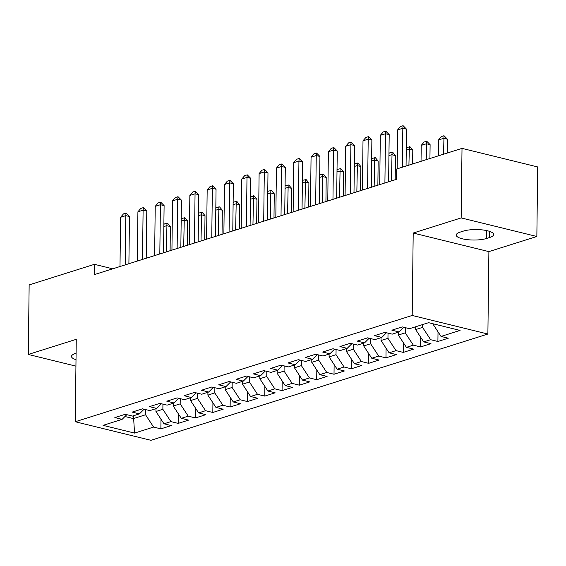 <?xml version="1.0" encoding="UTF-8"?>
<svg xmlns="http://www.w3.org/2000/svg" width="566" height="566" viewBox="0 0 566 566"><rect width="100%" height="100%" fill="white"/><g stroke="black" fill="none" stroke-linecap="round" stroke-linejoin="round"><path stroke-width="0.85" d="M536.851 236.489L461.163 217.917L413.201 233.043L488.89 251.615L536.851 236.489L537.7 166.949L462.012 148.384L396.738 168.972L396.61 179.273L94.303 274.623L94.423 264.322L29.149 284.91L28.3 354.45L75.936 366.138M488.89 251.615L487.885 334.032L150.938 440.306L75.257 421.741L412.197 315.46L487.885 334.032M133.463 415.762L134.559 433.082L153.605 427.075L160.871 428.858L171.257 425.582L163.999 423.8L170.925 421.613L178.184 423.396L188.57 420.121L181.311 418.338L188.237 416.159L195.496 417.934L205.89 414.659L198.624 412.876L205.55 410.697L212.816 412.473L223.202 409.197L215.943 407.414L222.87 405.235L230.129 407.018L240.515 403.735L233.256 401.959L240.182 399.773L247.441 401.556L257.834 398.273L250.568 396.497L257.495 394.311L264.754 396.094L275.147 392.818L267.881 391.035L274.807 388.849L282.073 390.632L292.459 387.356L285.2 385.573L292.127 383.387L299.386 385.17L309.772 381.894L302.513 380.111L309.439 377.925L316.698 379.708L327.091 376.432L319.825 374.65L326.752 372.463L334.018 374.246L344.404 370.971L337.145 369.188L344.071 367.001L351.33 368.784L361.716 365.509L354.457 363.726L361.384 361.54L368.643 363.322L379.036 360.047L371.77 358.264L378.696 356.078L385.962 357.861L396.349 354.585L389.09 352.802L396.009 350.623L403.275 352.399L413.661 349.123L406.402 347.34L413.329 345.161L420.588 346.944L430.981 343.661L423.715 341.885L430.641 339.699L437.9 341.482L448.293 338.199L441.027 336.423L432.976 324.113L433.591 323.915M134.559 433.082L103.062 425.356L122.107 419.349L126.791 414.673M441.027 336.423L460.073 330.417L428.575 322.684L409.529 328.69L402.27 326.907L391.877 330.183L399.143 331.966L392.217 334.152L384.951 332.369L374.565 335.645L381.824 337.428L374.897 339.614L367.638 337.831L357.252 341.107L364.511 342.89L357.585 345.076L350.326 343.293L339.933 346.569L347.199 348.352L340.272 350.538L333.006 348.755L322.62 352.031L329.879 353.814L322.953 356L315.694 354.217L305.307 357.493L312.566 359.276L305.64 361.462L298.381 359.679L287.988 362.955L295.254 364.737L288.327 366.924L281.061 365.141L270.675 368.416L277.941 370.199L271.015 372.378L263.749 370.603L253.363 373.878L260.622 375.661L253.695 377.84L246.436 376.065L236.05 379.34L243.309 381.116L236.383 383.302L229.124 381.519L218.731 384.802L225.997 386.578L219.07 388.764L211.804 386.981L201.418 390.257L208.677 392.04L201.751 394.226L194.492 392.443L184.106 395.719L191.365 397.502L184.438 399.688L177.179 397.905L166.786 401.181L174.052 402.964L167.126 405.15L159.86 403.367L149.474 406.643L156.732 408.426L149.813 410.612L142.547 408.829L132.161 412.105L139.42 413.887L132.494 416.074L125.235 414.291L114.841 417.567L122.107 419.349M422.618 324.566L422.583 327.389L415.656 329.575L415.692 326.745M430.641 339.699L422.583 327.389M423.715 341.885L415.656 329.575M405.334 327.664L405.27 332.85L398.344 335.037L398.379 332.207M413.329 345.161L405.27 332.85M406.402 347.34L398.344 335.037M399.143 331.966L403.827 327.29M388.021 333.126L387.958 338.312L381.031 340.499L381.067 337.669M396.009 350.623L387.958 338.312M389.09 352.802L381.031 340.499M381.824 337.428L386.507 332.751M370.702 338.588L370.638 343.774L363.719 345.953L363.747 343.13M378.696 356.078L370.638 343.774M371.77 358.264L363.719 345.953M364.511 342.89L369.195 338.213M353.389 344.043L353.325 349.236L346.399 351.415L346.434 348.592M361.384 361.54L353.325 349.236M354.457 363.726L346.399 351.415M347.199 348.352L351.882 343.675M336.077 349.505L336.013 354.691L329.087 356.877L329.122 354.054M344.071 367.001L336.013 354.691M337.145 369.188L329.087 356.877M329.879 353.814L334.563 349.137M318.764 354.967L318.7 360.153L311.774 362.339L311.809 359.516M326.752 372.463L318.7 360.153M319.825 374.65L311.774 362.339M312.566 359.276L317.25 354.599M301.445 360.429L301.381 365.615L294.454 367.801L294.49 364.978M309.439 377.925L301.381 365.615M302.513 380.111L294.454 367.801M295.254 364.737L299.938 360.061M284.132 365.891L284.068 371.077L277.142 373.263L277.177 370.44M292.127 383.387L284.068 371.077M285.2 385.573L277.142 373.263M277.941 370.199L282.625 365.523M266.819 371.353L266.756 376.539L259.829 378.725L259.865 375.902M274.807 388.849L266.756 376.539M267.881 391.035L259.829 378.725M260.622 375.661L265.305 370.985M249.5 376.815L249.436 382L242.51 384.187L242.545 381.357M257.495 394.311L249.436 382M250.568 396.497L242.51 384.187M243.309 381.116L247.993 376.447M232.187 382.276L232.124 387.462L225.197 389.649L225.233 386.819M240.182 399.773L232.124 387.462M233.256 401.959L225.197 389.649M225.997 386.578L230.68 381.901M214.875 387.738L214.811 392.924L207.885 395.11L207.92 392.28M222.87 405.235L214.811 392.924M215.943 407.414L207.885 395.11M208.677 392.04L213.361 387.363M197.555 393.2L197.499 398.386L190.572 400.572L190.6 397.742M205.55 410.697L197.499 398.386M198.624 412.876L190.572 400.572M191.365 397.502L196.048 392.825M180.243 398.662L180.179 403.848L173.253 406.027L173.288 403.204M188.237 416.159L180.179 403.848M181.311 418.338L173.253 406.027M174.052 402.964L178.736 398.287M162.93 404.117L162.867 409.31L155.94 411.489L155.975 408.666M170.925 421.613L162.867 409.31M163.999 423.8L155.94 411.489M156.732 408.426L161.423 403.749M145.618 409.579L145.554 414.765L133.434 418.592L124.952 416.512M153.605 427.075L145.554 414.765M139.42 413.887L144.104 409.211M461.163 217.917L462.012 148.384M75.257 421.741L76.261 339.324L28.3 354.45M413.201 233.043L412.197 315.46M112.726 268.815L94.423 264.322M76.092 353.255L75.561 353.425A17.15 4.74 -179.3 0 0 71.5 356.424A17.15 4.74 -179.3 0 0 76.014 359.7M489.59 237.515A17.15 4.74 -179.3 0 0 493.651 234.515A17.15 4.74 -179.3 0 0 482.43 229.916A17.15 4.74 -179.3 0 0 463.405 231.091L460.292 232.074A17.15 4.74 -179.3 0 0 456.231 235.074A17.15 4.74 -179.3 0 0 467.452 239.673A17.15 4.74 -179.3 0 0 486.477 238.498L489.59 237.515L489.668 231.409M160.871 428.858L160.985 419.201M178.184 423.396L178.304 413.739M195.496 417.934L195.617 408.284M212.816 412.473L212.929 402.822M230.129 407.018L230.249 397.36M247.441 401.556L247.561 391.898M264.754 396.094L264.874 386.437M282.073 390.632L282.186 380.975M299.386 385.17L299.506 375.513M316.698 379.708L316.819 370.051M334.018 374.246L334.131 364.589M351.33 368.784L351.451 359.127M368.643 363.322L368.763 353.665M385.962 357.861L386.076 348.203M403.275 352.399L403.395 342.748M420.588 346.944L420.708 337.286M437.9 341.482L438.02 331.825M119.992 266.522L120.6 217.273L123.473 213.891L126.069 213.071L125.794 215.632L129.472 216.537L128.899 263.714M120.6 217.273L125.794 215.632L125.192 264.881M126.069 213.071L129.472 216.537M163.871 224.532L164.381 223.931L167.593 223.259L170.387 226.577L166.701 225.671L163.85 226.57M170.09 250.724L170.387 226.577M166.383 251.891L166.977 223.11M137.312 261.06L137.913 211.811L140.785 208.43L143.382 207.609L143.106 210.17L146.785 211.076L146.212 258.252M137.913 211.811L143.106 210.17L142.505 259.419M143.382 207.609L146.785 211.076M154.624 255.599L155.226 206.349L158.098 202.968L160.694 202.147L160.419 204.715L164.105 205.614L163.524 252.79M155.226 206.349L160.419 204.715L159.817 253.957M160.694 202.147L164.105 205.614M181.184 219.07L181.693 218.469L184.905 217.797L187.7 221.115L184.014 220.209L181.162 221.115M187.403 245.262L187.7 221.115M183.695 246.429L184.297 217.648M198.503 213.608L199.013 213.007L202.225 212.342L205.012 215.653L201.333 214.747L198.475 215.653M204.715 239.8L205.012 215.653M201.008 240.967L201.609 212.186M171.937 250.137L172.538 200.888L175.418 197.506L178.014 196.692L177.738 199.253L181.417 200.152L180.844 247.328M172.538 200.888L177.738 199.253L177.137 248.502M178.014 196.692L181.417 200.152M189.256 244.675L189.858 195.426L192.73 192.044L195.327 191.23L195.051 193.791L198.73 194.69L198.157 241.866M189.858 195.426L195.051 193.791L194.449 243.04M195.327 191.23L198.73 194.69M215.816 208.147L216.325 207.545L219.537 206.88L222.325 210.191L218.646 209.286L215.787 210.191M222.035 234.338L222.325 210.191M218.327 235.506L218.922 206.724M233.128 202.685L233.638 202.083L236.85 201.418L239.644 204.729L235.958 203.831L233.107 204.729M239.347 228.876L239.644 204.729M235.64 230.044L236.234 201.263M206.569 239.213L207.17 189.964L210.043 186.589L212.639 185.768L212.363 188.329L216.049 189.235L215.469 236.404M207.17 189.964L212.363 188.329L211.762 237.579M212.639 185.768L216.049 189.235M250.448 197.223L250.957 196.621L254.162 195.956L256.957 199.267L253.278 198.369L250.42 199.267M256.66 223.414L256.957 199.267M252.952 224.582L253.554 195.801M223.881 233.751L224.483 184.509L227.355 181.127L229.959 180.306L229.676 182.868L233.362 183.773L232.782 230.949M224.483 184.509L229.676 182.868L229.074 232.117M229.959 180.306L233.362 183.773M267.76 191.761L268.27 191.159L271.482 190.494L274.269 193.805L270.59 192.907L267.732 193.805M273.979 217.952L274.269 193.805M270.272 219.12L270.866 190.346M241.201 228.289L241.802 179.047L244.675 175.665L247.271 174.844L246.995 177.406L250.674 178.311L250.101 225.487M241.802 179.047L246.995 177.406L246.394 226.655M247.271 174.844L250.674 178.311M258.513 222.834L259.115 173.585L261.987 170.203L264.584 169.383L264.308 171.944L267.987 172.849L267.414 220.025M259.115 173.585L264.308 171.944L263.706 221.193M264.584 169.383L267.987 172.849M275.826 217.372L276.427 168.123L279.3 164.741L281.896 163.921L281.62 166.482L285.306 167.387L284.726 214.564M276.427 168.123L281.62 166.482L281.019 215.731M281.896 163.921L285.306 167.387M293.138 211.91L293.74 162.661L296.619 159.279L299.216 158.459L298.94 161.02L302.619 161.926L302.046 209.102M293.74 162.661L298.94 161.02L298.339 210.269M299.216 158.459L302.619 161.926M310.458 206.449L311.059 157.199L313.932 153.818L316.528 152.997L316.252 155.558L319.932 156.464L319.358 203.64M311.059 157.199L316.252 155.558L315.651 204.807M316.528 152.997L319.932 156.464M327.771 200.987L328.372 151.738L331.244 148.356L333.841 147.535L333.565 150.096L337.251 151.002L336.671 198.178M328.372 151.738L333.565 150.096L332.964 199.345M333.841 147.535L337.251 151.002M345.083 195.525L345.685 146.276L348.564 142.894L351.161 142.073L350.885 144.641L354.564 145.54L353.991 192.716M345.685 146.276L350.885 144.641L350.283 193.883M351.161 142.073L354.564 145.54M362.403 190.063L363.004 140.814L365.877 137.432L368.473 136.618L368.197 139.179L371.876 140.078L371.303 187.254M363.004 140.814L368.197 139.179L367.596 188.428M368.473 136.618L371.876 140.078M379.715 184.601L380.317 135.352L383.189 131.97L385.786 131.156L385.51 133.718L389.196 134.616L388.616 181.792M380.317 135.352L385.51 133.718L384.908 182.967M385.786 131.156L389.196 134.616M285.073 186.299L285.582 185.698L288.794 185.032L291.589 188.344L287.903 187.445L285.052 188.344M291.292 212.491L291.589 188.344M287.585 213.658L288.179 184.884M302.385 180.837L302.895 180.243L306.107 179.571L308.902 182.889L305.223 181.983L302.364 182.882M308.604 207.029L308.902 182.889M304.897 208.203L305.499 179.422M319.705 175.375L320.215 174.781L323.427 174.109L326.214 177.427L322.535 176.521L319.677 177.42M325.924 201.567L326.214 177.427M322.217 202.741L322.811 173.96M337.018 169.92L337.527 169.319L340.739 168.647L343.534 171.965L339.848 171.059L336.989 171.958M343.237 196.105L343.534 171.965M339.529 197.279L340.124 168.498M354.33 164.458L354.84 163.857L358.052 163.185L360.846 166.503L357.16 165.597L354.309 166.496M360.549 190.65L360.846 166.503M356.842 191.817L357.436 163.036M371.65 158.996L372.159 158.395L375.371 157.723L378.159 161.041L374.48 160.136L371.621 161.041M377.862 185.188L378.159 161.041M374.154 186.355L374.756 157.574M388.962 153.535L389.472 152.933L392.684 152.261L395.471 155.579L391.792 154.674L388.934 155.579M395.181 179.726L395.471 155.579M391.474 180.894L392.068 152.113M406.275 148.073L406.784 147.471L409.996 146.806L412.791 150.117L409.105 149.212L406.254 150.117M412.621 163.963L412.791 150.117M408.914 165.131L409.381 146.651M429.934 158.501L430.103 144.655L426.424 143.757L421.224 145.391L421.033 161.31M421.224 145.391L424.104 142.009L426.7 141.189L430.103 144.655M426.226 159.669L426.7 141.189M397.155 168.838L397.629 129.89L400.502 126.508L403.105 125.694L402.822 128.256L406.508 129.161L406.055 166.029M397.629 129.89L402.822 128.256L402.348 167.203M403.105 125.694L406.508 129.161M447.246 153.039L447.416 139.194L443.737 138.295L438.544 139.929L438.346 155.848M438.544 139.929L441.416 136.548L444.013 135.727L447.416 139.194M443.539 154.207L444.013 135.727M486.569 230.581L486.477 238.498"/></g></svg>
